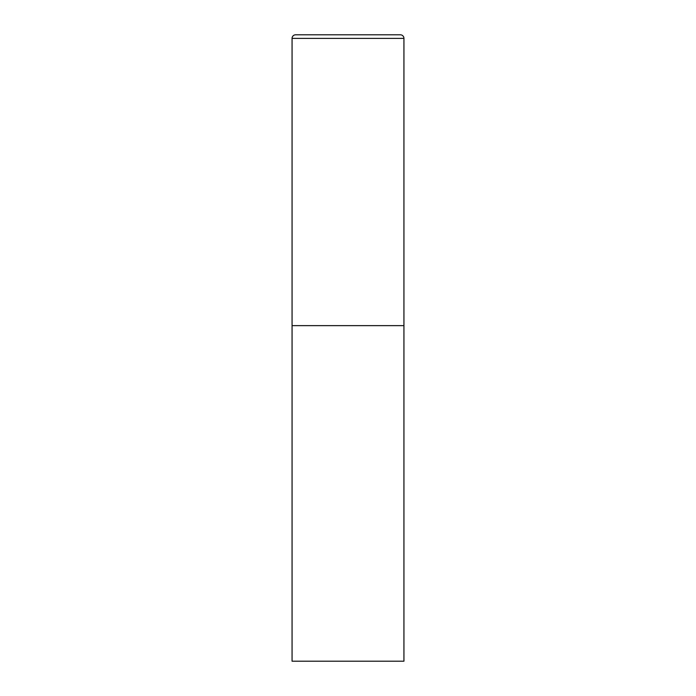 <?xml version="1.0" encoding="UTF-8"?>
<svg xmlns="http://www.w3.org/2000/svg" width="696" height="696" viewBox="0 0 696 696"><rect width="100%" height="100%" fill="white"/><g stroke="black" fill="none" stroke-linecap="round" stroke-linejoin="round"><path stroke-width="1.04" d="M292.068 38.376L292.068 661.2L403.932 661.2L403.932 325.632L292.068 325.632L403.932 325.632L403.932 38.376A3.576 3.576 0 0 0 400.348 34.8L295.652 34.8A3.576 3.576 0 0 0 292.068 38.376L403.932 38.376"/></g></svg>

